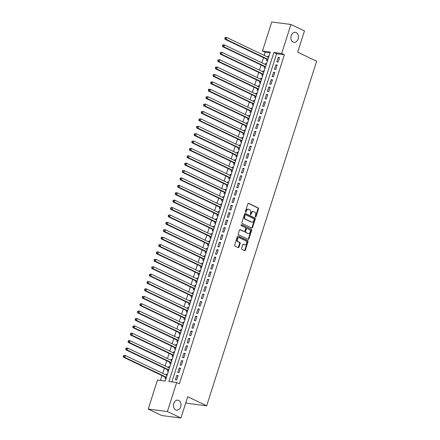 <?xml version="1.0" encoding="UTF-8"?>
<svg xmlns="http://www.w3.org/2000/svg" width="440" height="440" viewBox="0 0 440 440"><rect width="100%" height="100%" fill="white"/><g stroke="black" fill="none" stroke-linecap="round" stroke-linejoin="round"><path stroke-width="0.66" d="M255.486 216.931A0.539 0.402 97.3 0 0 256.02 216.601L258.478 208.89A0.77 0.578 97.3 0 0 258.181 207.911L248.611 203.34A0.77 0.578 97.3 0 0 247.847 203.814L245.388 211.525A0.539 0.402 97.3 0 0 246.131 211.882L246.45 210.881A2.47 1.843 97.3 0 1 248.463 209.248A2.47 1.843 97.3 0 1 248.892 209.374L249.689 209.754A2.47 1.843 97.3 0 1 250.646 212.889L250.333 213.884A0.539 0.402 97.3 0 0 251.075 214.242L251.394 213.24A2.47 1.843 97.3 0 1 253.407 211.607A2.47 1.843 97.3 0 1 253.836 211.734L254.634 212.113A2.47 1.843 97.3 0 1 255.591 215.248L255.272 216.244A0.539 0.402 97.3 0 0 255.486 216.931M255.332 216.799A0.539 0.402 97.3 0 0 255.497 216.535L257.961 208.824A0.77 0.578 97.3 0 0 257.659 207.84L248.232 203.34M245.448 212.08A0.539 0.402 97.3 0 0 245.614 211.816L245.933 210.815L246.45 210.881M250.393 214.44A0.539 0.402 97.3 0 0 250.558 214.176L250.872 213.174L251.394 213.24M178.745 400.422A5.033 3.757 97.3 0 0 177.876 400.169A5.033 3.757 97.3 0 0 173.613 404.085A5.033 3.757 97.3 0 0 175.725 409.888A5.033 3.757 97.3 0 0 176.594 410.146A5.033 3.757 97.3 0 0 180.857 406.23A5.033 3.757 97.3 0 0 178.745 400.422M296.142 32.571A5.033 3.757 97.3 0 0 295.273 32.312A5.033 3.757 97.3 0 0 291.011 36.229A5.033 3.757 97.3 0 0 293.123 42.037A5.033 3.757 97.3 0 0 293.992 42.295A5.033 3.757 97.3 0 0 298.254 38.379A5.033 3.757 97.3 0 0 296.142 32.571M241.566 248.358A0.77 0.578 97.3 0 0 241.863 249.337L244.547 250.619A0.77 0.578 97.3 0 0 245.311 250.151L248.045 241.582A0.77 0.578 97.3 0 0 247.742 240.603L238.178 236.038A0.77 0.578 97.3 0 0 237.413 236.511L234.68 245.075A0.77 0.578 97.3 0 0 234.982 246.054L238.222 247.599A0.77 0.578 97.3 0 0 238.986 247.132L240.157 243.463A0.77 0.578 97.3 0 0 239.855 242.484L238.249 241.72A2.062 1.54 97.3 0 1 237.38 239.333A2.062 1.54 97.3 0 1 239.129 237.727A2.062 1.54 97.3 0 1 239.487 237.837L245.784 240.84A2.062 1.54 97.3 0 1 246.653 243.221A2.062 1.54 97.3 0 1 244.904 244.827A2.062 1.54 97.3 0 1 244.547 244.723L243.496 244.222A0.77 0.578 97.3 0 0 242.732 244.695L241.566 248.358M290.934 24.459L304.469 30.921L297.688 52.184L316.641 61.226L206.674 405.79L187.721 396.743L180.939 418L167.398 411.538L148.209 409.079L157.471 380.056L165.253 381.051L270.259 52.019L262.477 51.023L271.739 22L290.934 24.459L281.672 53.482L273.889 52.487L168.883 381.519L176.66 382.514L167.398 411.538M176.66 382.514L179.372 383.807L284.377 54.775L281.672 53.482M251.752 228.047A0.77 0.578 97.3 0 0 252.516 227.579L255.25 219.016A0.77 0.578 97.3 0 0 254.947 218.031L245.382 213.466A0.77 0.578 97.3 0 0 244.618 213.939L241.885 222.503A0.77 0.578 97.3 0 0 242.181 223.482L251.752 228.047M251.647 230.296L248.914 238.865A0.77 0.578 97.3 0 1 248.149 239.333L238.585 234.768A0.77 0.578 97.3 0 1 238.282 233.789L239.454 230.126A0.77 0.578 97.3 0 1 240.213 229.653L244.096 231.501A0.77 0.578 97.3 0 0 244.86 231.033L245.636 228.602A0.77 0.578 97.3 0 0 245.333 227.618L241.296 225.693A0.539 0.402 97.3 0 1 241.621 224.675L251.345 229.317A0.77 0.578 97.3 0 1 251.647 230.296L251.125 230.23L248.397 238.794L248.914 238.865M166.128 374.968L166.413 374.066L167.338 374.506M165.413 377.207L165 378.505L166.023 378.631M168.487 367.57L168.773 366.674L169.697 367.114M167.772 369.815L167.36 371.107L168.382 371.239M170.847 360.179L171.138 359.277L172.056 359.716M170.132 362.423L169.719 363.715L170.742 363.847M173.206 352.786L173.498 351.885L174.416 352.325M172.491 355.025L172.079 356.323L173.102 356.45M175.566 345.389L175.857 344.493L176.781 344.933M174.851 347.633L174.438 348.925L175.461 349.058M177.925 337.997L178.216 337.095L179.141 337.535M177.21 340.241L176.798 341.534L177.821 341.666M180.285 330.605L180.576 329.703L181.5 330.143M179.57 332.844L179.157 334.136L180.18 334.268M182.644 323.208L182.936 322.305L183.86 322.751M181.929 325.452L181.517 326.744L182.54 326.876M185.004 315.816L185.295 314.914L186.219 315.354M184.288 318.054L183.876 319.352L184.899 319.484M187.369 308.423L187.655 307.522L188.579 307.962M186.648 310.662L186.236 311.955L187.259 312.087M189.728 301.026L190.014 300.124L190.938 300.57M189.007 303.27L188.595 304.562L189.618 304.695M192.088 293.634L192.374 292.732L193.298 293.172M191.373 295.873L190.955 297.171L191.978 297.297M194.447 286.236L194.733 285.34L195.657 285.78M193.732 288.481L193.314 289.773L194.337 289.905M196.806 278.845L197.093 277.943L198.017 278.382M196.091 281.089L195.679 282.381L196.697 282.513M199.166 271.453L199.452 270.551L200.376 270.99M198.451 273.691L198.038 274.989L199.056 275.115M201.526 264.055L201.812 263.159L202.736 263.599M200.811 266.299L200.398 267.591L201.421 267.724M203.885 256.663L204.171 255.761L205.095 256.201M203.17 258.907L202.757 260.2L203.781 260.332M206.245 249.271L206.531 248.369L207.455 248.809M205.53 251.51L205.117 252.802L206.14 252.934M208.604 241.874L208.89 240.972L209.814 241.417M207.889 244.118L207.477 245.41L208.5 245.542M210.964 234.482L211.25 233.58L212.174 234.02M210.249 236.72L209.836 238.018L210.859 238.15M213.323 227.09L213.609 226.188L214.533 226.628M212.608 229.328L212.196 230.621L213.219 230.753M215.683 219.692L215.969 218.79L216.893 219.23M214.968 221.936L214.555 223.229L215.578 223.361M218.042 212.3L218.328 211.398L219.252 211.838M217.327 214.539L216.915 215.837L217.938 215.963M220.402 204.903L220.688 204.006L221.612 204.446M219.687 207.147L219.274 208.439L220.297 208.571M222.761 197.511L223.047 196.609L223.971 197.049M222.046 199.755L221.634 201.047L222.657 201.179M225.121 190.119L225.407 189.216L226.331 189.656M224.406 192.357L223.993 193.649L225.016 193.781M227.48 182.721L227.772 181.819L228.69 182.264M226.765 184.965L226.353 186.257L227.376 186.389M229.84 175.329L230.131 174.427L231.049 174.867M229.125 177.568L228.712 178.865L229.735 178.998M232.199 167.937L232.49 167.035L233.415 167.475M231.484 170.176L231.072 171.468L232.095 171.6M234.559 160.54L234.85 159.638L235.774 160.083M233.844 162.784L233.431 164.076L234.454 164.208M236.918 153.148L237.21 152.246L238.134 152.686M236.203 155.386L235.791 156.684L236.814 156.811M239.278 145.756L239.569 144.854L240.493 145.294M238.563 147.994L238.15 149.287L239.173 149.419M241.637 138.358L241.929 137.456L242.853 137.896M240.922 140.602L240.51 141.895L241.532 142.027M244.002 130.966L244.288 130.064L245.212 130.504M243.282 133.204L242.869 134.503L243.892 134.629M246.362 123.569L246.648 122.672L247.572 123.112M245.641 125.813L245.229 127.105L246.252 127.237M248.721 116.177L249.007 115.275L249.931 115.715M248.006 118.421L247.588 119.713L248.611 119.845M251.081 108.785L251.367 107.883L252.291 108.323M250.365 111.023L249.953 112.316L250.971 112.448M253.44 101.387L253.726 100.485L254.65 100.931M252.725 103.631L252.313 104.924L253.33 105.056M255.799 93.995L256.086 93.093L257.01 93.533M255.085 96.234L254.672 97.532L255.69 97.663M258.159 86.603L258.445 85.701L259.369 86.141M257.444 88.842L257.031 90.134L258.055 90.266M260.519 79.206L260.805 78.304L261.728 78.749M259.804 81.45L259.391 82.742L260.414 82.874M262.878 71.814L263.164 70.912L264.088 71.352M262.163 74.052L261.751 75.35L262.774 75.477M265.238 64.416L265.524 63.52L266.447 63.96M264.523 66.66L264.11 67.953L265.133 68.085M278.141 62.057L279.554 57.618L278.256 57.453L276.843 61.892L278.141 62.057M275.781 69.449L277.195 65.016L275.897 64.85L274.483 69.284L275.781 69.449M273.422 76.846L274.835 72.408L273.537 72.243L272.124 76.681L273.422 76.846M271.062 84.238L272.476 79.8L271.178 79.635L269.764 84.073L271.062 84.238M268.703 91.63L270.116 87.197L268.818 87.032L267.405 91.465L268.703 91.63M266.343 99.028L267.757 94.589L266.459 94.424L265.045 98.863L266.343 99.028M263.978 106.42L265.397 101.987L264.099 101.816L262.686 106.255L263.978 106.42M261.619 113.817L263.038 109.379L261.74 109.214L260.326 113.647L261.619 113.817M259.259 121.209L260.678 116.771L259.38 116.606L257.966 121.044L259.259 121.209M256.899 128.601L258.319 124.168L257.021 123.998L255.607 128.436L256.899 128.601M254.54 135.999L255.959 131.56L254.661 131.395L253.248 135.828L254.54 135.999M252.181 143.391L253.6 138.952L252.302 138.787L250.883 143.226L252.181 143.391M249.821 150.782L251.24 146.35L249.942 146.185L248.523 150.618L249.821 150.782M247.462 158.18L248.881 153.742L247.583 153.577L246.164 158.015L247.462 158.18M245.102 165.572L246.521 161.139L245.223 160.969L243.804 165.407L245.102 165.572M242.743 172.97L244.162 168.531L242.864 168.366L241.445 172.799L242.743 172.97M240.383 180.362L241.797 175.923L240.504 175.758L239.085 180.197L240.383 180.362M238.024 187.754L239.437 183.321L238.145 183.15L236.726 187.589L238.024 187.754M235.664 195.151L237.078 190.713L235.785 190.548L234.366 194.981L235.664 195.151M233.305 202.543L234.718 198.105L233.426 197.94L232.007 202.378L233.305 202.543M230.945 209.935L232.359 205.502L231.066 205.332L229.647 209.77L230.945 209.935M228.586 217.333L229.999 212.894L228.701 212.729L227.288 217.162L228.586 217.333M226.226 224.725L227.639 220.286L226.341 220.121L224.928 224.56L226.226 224.725M223.867 232.117L225.28 227.684L223.982 227.519L222.569 231.952L223.867 232.117M221.507 239.514L222.921 235.076L221.623 234.911L220.209 239.349L221.507 239.514M219.148 246.906L220.561 242.473L219.263 242.303L217.85 246.741L219.148 246.906M216.788 254.304L218.202 249.865L216.904 249.7L215.49 254.133L216.788 254.304M214.429 261.696L215.842 257.257L214.544 257.092L213.131 261.531L214.429 261.696M212.069 269.088L213.483 264.655L212.185 264.484L210.771 268.923L212.069 269.088M209.704 276.485L211.123 272.047L209.825 271.882L208.412 276.315L209.704 276.485M207.345 283.877L208.764 279.439L207.465 279.274L206.052 283.712L207.345 283.877M204.985 291.269L206.404 286.836L205.106 286.671L203.693 291.104L204.985 291.269M202.626 298.666L204.045 294.228L202.747 294.063L201.333 298.496L202.626 298.666M200.266 306.059L201.685 301.62L200.387 301.455L198.974 305.894L200.266 306.059M197.906 313.451L199.326 309.018L198.028 308.853L196.614 313.286L197.906 313.451M195.547 320.848L196.966 316.409L195.668 316.245L194.249 320.683L195.547 320.848M193.188 328.24L194.607 323.807L193.309 323.637L191.889 328.075L193.188 328.24M190.828 335.638L192.247 331.199L190.949 331.034L189.53 335.467L190.828 335.638M188.469 343.03L189.888 338.591L188.59 338.426L187.171 342.865L188.469 343.03M186.109 350.422L187.528 345.989L186.23 345.818L184.811 350.257L186.109 350.422M183.75 357.819L185.163 353.381L183.871 353.216L182.452 357.649L183.75 357.819M181.39 365.211L182.804 360.773L181.511 360.608L180.092 365.046L181.39 365.211M179.031 372.603L180.444 368.17L179.152 368.005L177.733 372.438L179.031 372.603M284.377 54.775L276.595 53.779L171.881 381.904M176.792 375.397L175.373 379.836L176.671 380L178.085 375.562L176.792 375.397L177.964 375.958M269.968 52.927L265.188 52.316L264.198 55.402M263.483 57.646L261.839 62.799M261.124 65.038L259.479 70.191M258.764 72.435L257.12 77.583M256.405 79.827L254.76 84.981M254.045 87.219L252.401 92.373M251.686 94.617L250.041 99.764M249.326 102.009L247.681 107.162M246.966 109.401L245.322 114.554M244.607 116.798L242.963 121.952M242.248 124.19L240.603 129.344M239.888 131.582L238.244 136.736M237.529 138.98L235.884 144.133M235.169 146.371L233.525 151.525M232.81 153.769L231.165 158.917M230.45 161.161L228.806 166.315M228.091 168.553L226.446 173.707M225.731 175.951L224.087 181.104M223.372 183.343L221.727 188.496M221.012 190.735L219.368 195.888M218.647 198.132L217.003 203.286M216.288 205.524L214.643 210.678M213.928 212.916L212.284 218.07M211.569 220.314L209.924 225.467M209.209 227.706L207.565 232.859M206.85 235.103L205.205 240.251M204.49 242.495L202.846 247.649M202.131 249.887L200.486 255.041M199.771 257.285L198.127 262.438M197.412 264.677L195.767 269.83M195.052 272.069L193.407 277.222M192.693 279.466L191.048 284.62M190.333 286.858L188.689 292.012M187.974 294.256L186.329 299.404M185.614 301.648L183.97 306.801M183.255 309.04L181.61 314.193M180.895 316.437L179.251 321.585M178.536 323.829L176.891 328.983M176.176 331.221L174.531 336.375M173.816 338.618L172.172 343.772M171.457 346.011L169.812 351.164M169.097 353.403L167.453 358.556M166.738 360.8L165.094 365.954M164.373 368.192L162.734 373.346M162.014 375.59L160.468 380.441M268.906 56.254L267.883 56.122L267.597 57.024M266.882 59.268L266.47 60.561L267.493 60.693M265.524 63.52L266.547 63.646M263.164 70.912L264.187 71.043M260.805 78.304L261.828 78.436M258.445 85.701L259.468 85.833M256.086 93.093L257.109 93.225M253.726 100.485L254.749 100.617M251.367 107.883L252.39 108.014M249.007 115.275L250.03 115.407M246.648 122.672L247.671 122.799M244.288 130.064L245.311 130.196M241.929 137.456L242.952 137.588M239.569 144.854L240.592 144.986M237.21 152.246L238.233 152.378M234.85 159.638L235.873 159.77M232.49 167.035L233.514 167.167M230.131 174.427L231.149 174.559M227.772 181.819L228.789 181.951M225.407 189.216L226.43 189.349M223.047 196.609L224.07 196.74M220.688 204.006L221.711 204.132M218.328 211.398L219.351 211.53M215.969 218.79L216.992 218.922M213.609 226.188L214.632 226.32M211.25 233.58L212.273 233.712M208.89 240.972L209.913 241.104M206.531 248.369L207.554 248.501M204.171 255.761L205.194 255.893M201.812 263.159L202.835 263.285M199.452 270.551L200.475 270.683M197.093 277.943L198.115 278.075M194.733 285.34L195.756 285.466M192.374 292.732L193.397 292.864M190.014 300.124L191.037 300.256M187.655 307.522L188.678 307.654M185.295 314.914L186.318 315.046M182.936 322.305L183.959 322.438M180.576 329.703L181.599 329.835M178.216 337.095L179.24 337.227M175.857 344.493L176.875 344.619M173.498 351.885L174.515 352.017M171.138 359.277L172.156 359.409M168.773 366.674L169.796 366.8M166.413 374.066L167.437 374.198M185.867 402.556L187.484 403.326L206.674 405.79M180.939 418L161.744 415.542L148.209 409.079M265.188 52.316L262.477 51.023M276.595 53.779L273.889 52.487M267.883 56.122L268.807 56.562M278.256 57.453L279.428 58.014M275.897 64.85L277.068 65.406M273.537 72.243L274.709 72.804M271.178 79.635L272.349 80.196M268.818 87.032L269.99 87.588M266.459 94.424L267.63 94.985M264.099 101.816L265.271 102.377M261.74 109.214L262.911 109.769M259.38 116.606L260.552 117.167M257.021 123.998L258.192 124.559M254.661 131.395L255.833 131.951M252.302 138.787L253.473 139.348M249.942 146.185L251.114 146.74M247.583 153.577L248.754 154.138M245.223 160.969L246.395 161.53M242.864 168.366L244.035 168.922M240.504 175.758L241.676 176.319M238.145 183.15L239.316 183.711M235.785 190.548L236.957 191.103M233.426 197.94L234.597 198.501M231.066 205.332L232.238 205.893M228.701 212.729L229.873 213.29M226.341 220.121L227.513 220.682M223.982 227.519L225.154 228.074M221.623 234.911L222.794 235.472M219.263 242.303L220.435 242.864M216.904 249.7L218.075 250.256M214.544 257.092L215.716 257.653M212.185 264.484L213.356 265.045M209.825 271.882L210.997 272.437M207.465 279.274L208.637 279.835M205.106 286.671L206.278 287.227M202.747 294.063L203.918 294.624M200.387 301.455L201.559 302.016M198.028 308.853L199.199 309.408M195.668 316.245L196.84 316.805M193.309 323.637L194.48 324.198M190.949 331.034L192.121 331.59M188.59 338.426L189.761 338.987M186.23 345.818L187.402 346.379M183.871 353.216L185.042 353.771M181.511 360.608L182.683 361.168M179.152 368.005L180.323 368.561M253.407 211.607L252.89 211.541A2.47 1.843 97.3 0 0 250.872 213.174M248.463 209.248L247.946 209.176A2.47 1.843 97.3 0 0 245.933 210.815M251.614 227.981A0.77 0.578 97.3 0 0 251.994 227.513L254.727 218.944A0.77 0.578 97.3 0 0 254.43 217.965L244.998 213.466M254.249 219.456A0.539 0.402 97.3 0 0 254.04 218.768L245.641 214.764A0.539 0.402 97.3 0 0 245.108 215.094L244.772 216.145A2.47 1.843 97.3 0 0 245.729 219.28L251.471 222.019A2.47 1.843 97.3 0 0 251.9 222.145A2.47 1.843 97.3 0 0 253.913 220.506L254.249 219.456M245.448 214.737L245.124 214.693A0.539 0.402 97.3 0 0 244.585 215.028L245.108 215.094M251.9 222.145L251.378 222.079A2.47 1.843 97.3 0 1 250.954 221.953L245.212 219.214A2.47 1.843 97.3 0 1 244.25 216.079L244.585 215.028M248.012 239.267A0.77 0.578 97.3 0 0 248.397 238.794M239.833 229.653L243.579 231.435A0.77 0.578 97.3 0 0 243.848 231.473M241.302 224.703L251.345 229.317M248.122 233.426A2.062 1.54 97.3 0 0 248.479 233.53A2.062 1.54 97.3 0 0 250.228 231.924A2.062 1.54 97.3 0 0 249.359 229.543L247.143 228.481A0.77 0.578 97.3 0 0 246.378 228.954L245.603 231.385A0.77 0.578 97.3 0 0 245.9 232.364L247.605 233.36A2.062 1.54 97.3 0 0 247.962 233.464L248.479 233.53M246.62 228.415A0.77 0.578 97.3 0 0 245.861 228.888L246.378 228.954M247.605 233.36L245.382 232.298A0.77 0.578 97.3 0 1 245.086 231.319L245.861 228.888M251.125 230.23A0.77 0.578 97.3 0 0 250.828 229.251M244.904 244.827L244.387 244.761A2.062 1.54 97.3 0 1 244.03 244.657L243.117 244.222M239.129 237.727L238.612 237.661A2.062 1.54 97.3 0 0 236.863 239.267A2.062 1.54 97.3 0 0 237.727 241.648L238.249 241.72M238.084 247.533A0.77 0.578 97.3 0 0 238.469 247.06L239.635 243.397A0.77 0.578 97.3 0 0 239.338 242.418L237.727 241.648M244.409 250.553A0.77 0.578 97.3 0 0 244.794 250.08L247.528 241.516A0.77 0.578 97.3 0 0 247.225 240.537L237.798 236.038M268.521 57.464L226.853 37.576L226.264 39.424L224.966 39.259L267.317 59.471A0.786 0.589 -82.7 0 1 267.498 59.62L267.74 59.917M225.352 38.483L225.583 37.746L225.066 37.681L224.829 38.417L226.264 39.424L267.933 59.312M225.066 37.681L225.561 37.411L226.853 37.576L225.583 37.746M224.966 39.259L224.829 38.417M266.162 64.862L224.494 44.968L223.905 46.822L222.607 46.651L264.957 66.869A0.786 0.589 -82.7 0 1 265.139 67.017L265.375 67.315M222.992 45.881L223.223 45.139L222.706 45.073L222.47 45.81L223.905 46.822L265.573 66.71M222.706 45.073L223.201 44.803L224.494 44.968L223.223 45.139M222.607 46.651L222.47 45.81M263.802 72.254L222.134 52.365L221.546 54.214L220.248 54.049L262.598 74.261A0.786 0.589 -82.7 0 1 262.779 74.41L263.016 74.707M220.627 53.273L220.864 52.531L220.347 52.465L220.11 53.207L221.546 54.214L263.214 74.102M220.347 52.465L222.134 52.365L220.864 52.531M220.248 54.049L220.11 53.207M261.443 79.646L219.775 59.758L219.186 61.606L217.888 61.441L260.238 81.653A0.786 0.589 -82.7 0 1 260.42 81.807L260.656 82.099M218.268 60.665L218.504 59.928L217.987 59.862L217.751 60.599L219.186 61.606L260.849 81.493M217.987 59.862L219.775 59.758L218.504 59.928M217.888 61.441L217.751 60.599M259.083 87.043L217.415 67.155L216.827 69.003L215.529 68.833L257.873 89.05A0.786 0.589 -82.7 0 1 258.06 89.199L258.297 89.496M215.908 68.062L216.145 67.32L215.628 67.254L215.391 67.996L216.827 69.003L258.489 88.891M215.628 67.254L216.117 66.985L217.415 67.155L216.145 67.32M215.529 68.833L215.391 67.996M256.724 94.435L215.056 74.547L214.467 76.395L213.169 76.23L255.514 96.443A0.786 0.589 -82.7 0 1 255.701 96.591L255.937 96.888M213.549 75.455L213.785 74.718L213.268 74.646L213.032 75.389L214.467 76.395L256.13 96.283M213.268 74.646L215.056 74.547L213.785 74.718M213.169 76.23L213.032 75.389M254.364 101.827L212.696 81.939L212.108 83.787L210.81 83.622L253.154 103.835A0.786 0.589 -82.7 0 1 253.341 103.989L253.578 104.286M211.189 82.847L211.426 82.109L210.909 82.043L210.672 82.781L212.108 83.787L253.77 103.681M210.909 82.043L212.696 81.939L211.426 82.109M210.81 83.622L210.672 82.781M252.005 109.225L210.337 89.337L209.748 91.184L208.45 91.02L250.795 111.232A0.786 0.589 -82.7 0 1 250.982 111.38L251.218 111.678M208.83 90.244L209.066 89.502L208.549 89.436L208.313 90.178L209.748 91.184L251.411 111.073M208.549 89.436L209.038 89.166L210.337 89.337L209.066 89.502M208.45 91.02L208.313 90.178M249.645 116.617L207.977 96.729L207.389 98.576L206.09 98.412L248.435 118.624A0.786 0.589 -82.7 0 1 248.622 118.773L248.859 119.07M206.47 97.636L206.707 96.899L206.19 96.833L205.953 97.57L207.389 98.576L249.051 118.465M206.19 96.833L207.977 96.729L206.707 96.899M206.09 98.412L205.953 97.57M247.28 124.014L205.618 104.121L205.029 105.969L203.731 105.804L246.076 126.022A0.786 0.589 -82.7 0 1 246.263 126.17L246.499 126.467M204.111 105.028L204.347 104.291L203.83 104.225L203.594 104.962L205.029 105.969L246.692 125.862M203.83 104.225L205.618 104.121L204.347 104.291M203.731 105.804L203.594 104.962M244.921 131.406L203.258 111.518L202.67 113.366L201.372 113.201L243.716 133.413A0.786 0.589 -82.7 0 1 243.903 133.562L244.139 133.859M201.751 112.426L201.988 111.683L201.471 111.617L201.234 112.36L202.67 113.366L244.332 133.254M201.471 111.617L203.258 111.518L201.988 111.683M201.372 113.201L201.234 112.36M242.561 138.798L200.899 118.91L200.31 120.758L199.012 120.593L241.357 140.805A0.786 0.589 -82.7 0 1 241.544 140.96L241.78 141.251M199.392 119.818L199.628 119.081L199.111 119.014L198.875 119.752L200.31 120.758L241.973 140.646M199.111 119.014L200.899 118.91L199.628 119.081M199.012 120.593L198.875 119.752M240.202 146.196L198.539 126.302L197.951 128.156L196.653 127.985L238.997 148.203A0.786 0.589 -82.7 0 1 239.184 148.352L239.421 148.649M197.032 127.215L197.269 126.473L196.752 126.407L196.515 127.144L197.951 128.156L239.613 148.044M196.752 126.407L198.539 126.302L197.269 126.473M196.653 127.985L196.515 127.144M237.842 153.588L196.18 133.7L195.591 135.548L194.293 135.383L236.638 155.595A0.786 0.589 -82.7 0 1 236.825 155.744L237.061 156.041M194.673 134.607L194.909 133.864L194.392 133.799L194.156 134.541L195.591 135.548L237.254 155.436M194.392 133.799L196.18 133.7L194.909 133.864M194.293 135.383L194.156 134.541M235.483 160.98L193.82 141.091L193.232 142.94L191.934 142.774L234.278 162.987A0.786 0.589 -82.7 0 1 234.465 163.141L234.702 163.433M192.313 141.999L192.549 141.262L192.032 141.196L191.796 141.933L193.232 142.94L234.894 162.828M192.032 141.196L193.82 141.091L192.549 141.262M191.934 142.774L191.796 141.933M233.123 168.377L191.461 148.489L190.867 150.337L189.574 150.166L231.919 170.385A0.786 0.589 -82.7 0 1 232.106 170.533L232.342 170.83M189.954 149.397L190.19 148.654L189.673 148.588L189.437 149.331L190.867 150.337L232.535 170.225M189.673 148.588L190.163 148.319L191.461 148.489L190.19 148.654M189.574 150.166L189.437 149.331M230.764 175.769L189.101 155.881L188.507 157.729L187.215 157.564L229.559 177.777A0.786 0.589 -82.7 0 1 229.746 177.925L229.983 178.222M187.594 156.788L187.831 156.052L187.314 155.986L187.077 156.722L188.507 157.729L230.175 177.617M187.314 155.986L189.101 155.881L187.831 156.052M187.215 157.564L187.077 156.722M228.404 183.161L186.742 163.273L186.148 165.121L184.855 164.956L227.2 185.169A0.786 0.589 -82.7 0 1 227.387 185.323L227.623 185.62M185.235 164.18L185.471 163.444L184.948 163.378L184.718 164.114L186.148 165.121L227.816 185.014M184.948 163.378L185.444 163.108L186.742 163.273L185.471 163.444M184.855 164.956L184.718 164.114M226.045 190.559L184.382 170.671L183.788 172.519L182.496 172.354L224.84 192.566A0.786 0.589 -82.7 0 1 225.027 192.715L225.264 193.012M182.875 171.578L183.112 170.836L182.589 170.77L182.358 171.512L183.788 172.519L225.456 192.406M182.589 170.77L183.084 170.5L184.382 170.671L183.112 170.836M182.496 172.354L182.358 171.512M223.685 197.951L182.023 178.063L181.429 179.911L180.136 179.746L222.481 199.958A0.786 0.589 -82.7 0 1 222.662 200.107L222.904 200.404M180.516 178.97L180.752 178.233L180.23 178.167L179.993 178.904L181.429 179.911L223.097 199.799M180.23 178.167L180.725 177.898L182.023 178.063L180.752 178.233M180.136 179.746L179.993 178.904M221.326 205.348L179.663 185.455L179.069 187.303L177.777 187.138L220.121 207.356A0.786 0.589 -82.7 0 1 220.303 207.504L220.545 207.801M178.156 186.362L178.393 185.625L177.87 185.559L177.634 186.296L179.069 187.303L220.737 207.196M177.87 185.559L178.365 185.29L179.663 185.455L178.393 185.625M177.777 187.138L177.634 186.296M218.966 212.74L177.304 192.852L176.71 194.7L175.412 194.535L217.762 214.748A0.786 0.589 -82.7 0 1 217.943 214.896L218.185 215.193M175.797 193.76L176.033 193.017L175.511 192.951L175.274 193.694L176.71 194.7L218.378 214.588M175.511 192.951L176.006 192.687L177.304 192.852L176.033 193.017M175.412 194.535L175.274 193.694M216.607 220.132L174.939 200.244L174.35 202.092L173.052 201.927L215.402 222.139A0.786 0.589 -82.7 0 1 215.584 222.294L215.826 222.585M173.437 201.152L173.673 200.415L173.151 200.349L172.915 201.086L174.35 202.092L216.018 221.98M173.151 200.349L173.646 200.079L174.939 200.244L173.673 200.415M173.052 201.927L172.915 201.086M214.247 227.53L172.579 207.636L171.99 209.49L170.693 209.319L213.043 229.537A0.786 0.589 -82.7 0 1 213.224 229.686L213.466 229.983M171.078 208.549L171.314 207.806L170.791 207.74L170.555 208.478L171.99 209.49L213.659 229.378M170.791 207.74L171.287 207.471L172.579 207.636L171.314 207.806M170.693 209.319L170.555 208.478M211.888 234.922L170.22 215.034L169.631 216.882L168.333 216.716L210.683 236.929A0.786 0.589 -82.7 0 1 210.865 237.078L211.107 237.375M168.718 215.941L168.949 215.204L168.432 215.132L168.196 215.875L169.631 216.882L211.299 236.77M168.432 215.132L170.22 215.034L168.949 215.204M168.333 216.716L168.196 215.875M209.528 242.314L167.86 222.426L167.272 224.274L165.974 224.109L208.323 244.321A0.786 0.589 -82.7 0 1 208.505 244.475L208.742 244.767M166.359 223.333L166.59 222.596L166.073 222.53L165.836 223.267L167.272 224.274L208.94 244.167M166.073 222.53L166.568 222.261L167.86 222.426L166.59 222.596M165.974 224.109L165.836 223.267M207.169 249.711L165.501 229.823L164.912 231.671L163.614 231.501L205.964 251.719A0.786 0.589 -82.7 0 1 206.146 251.867L206.382 252.164M163.994 230.731L164.23 229.988L163.713 229.922L163.477 230.665L164.912 231.671L206.58 251.559M163.713 229.922L164.208 229.653L165.501 229.823L164.23 229.988M163.614 231.501L163.477 230.665M204.809 257.103L163.141 237.215L162.553 239.063L161.255 238.898L203.605 259.111A0.786 0.589 -82.7 0 1 203.786 259.259L204.023 259.556M161.634 238.123L161.871 237.386L161.354 237.32L161.117 238.056L162.553 239.063L204.215 258.951M161.354 237.32L163.141 237.215L161.871 237.386M161.255 238.898L161.117 238.056M202.45 264.501L160.781 244.607L160.193 246.455L158.895 246.29L201.24 266.503A0.786 0.589 -82.7 0 1 201.427 266.656L201.663 266.954M159.274 245.514L159.511 244.778L158.994 244.712L158.757 245.448L160.193 246.455L201.856 266.349M158.994 244.712L160.781 244.607L159.511 244.778M158.895 246.29L158.757 245.448M200.09 271.893L158.422 252.005L157.834 253.853L156.536 253.688L198.88 273.9A0.786 0.589 -82.7 0 1 199.067 274.048L199.304 274.346M156.915 252.912L157.152 252.17L156.635 252.104L156.398 252.846L157.834 253.853L199.496 273.74M156.635 252.104L157.124 251.834L158.422 252.005L157.152 252.17M156.536 253.688L156.398 252.846M197.731 279.285L156.062 259.397L155.474 261.245L154.176 261.079L196.521 281.292A0.786 0.589 -82.7 0 1 196.708 281.44L196.944 281.738M154.555 260.304L154.792 259.567L154.275 259.501L154.038 260.238L155.474 261.245L197.137 281.132M154.275 259.501L156.062 259.397L154.792 259.567M154.176 261.079L154.038 260.238M195.371 286.682L153.703 266.788L153.114 268.642L151.816 268.471L194.161 288.69A0.786 0.589 -82.7 0 1 194.348 288.838L194.585 289.135M152.196 267.702L152.433 266.959L151.916 266.893L151.679 267.63L153.114 268.642L194.777 288.53M151.916 266.893L153.703 266.788L152.433 266.959M151.816 268.471L151.679 267.63M193.012 294.074L151.344 274.186L150.755 276.034L149.457 275.869L191.802 296.082A0.786 0.589 -82.7 0 1 191.989 296.23L192.225 296.527M149.837 275.094L150.073 274.351L149.556 274.285L149.32 275.028L150.755 276.034L192.418 295.922M149.556 274.285L151.344 274.186L150.073 274.351M149.457 275.869L149.32 275.028M190.647 301.466L148.984 281.578L148.396 283.426L147.097 283.261L189.442 303.474A0.786 0.589 -82.7 0 1 189.629 303.627L189.865 303.919M147.477 282.486L147.714 281.749L147.197 281.683L146.96 282.42L148.396 283.426L190.058 303.314M147.197 281.683L148.984 281.578L147.714 281.749M147.097 283.261L146.96 282.42M188.287 308.864L146.625 288.976L146.036 290.824L144.738 290.653L187.083 310.871A0.786 0.589 -82.7 0 1 187.27 311.02L187.506 311.317M145.118 289.883L145.354 289.141L144.837 289.075L144.601 289.817L146.036 290.824L187.698 310.712M144.837 289.075L145.327 288.805L146.625 288.976L145.354 289.141M144.738 290.653L144.601 289.817M185.928 316.256L144.265 296.368L143.677 298.216L142.379 298.05L184.723 318.263A0.786 0.589 -82.7 0 1 184.91 318.411L185.147 318.709M142.758 297.275L142.995 296.538L142.478 296.466L142.241 297.209L143.677 298.216L185.339 318.104M142.478 296.466L144.265 296.368L142.995 296.538M142.379 298.05L142.241 297.209M183.568 323.648L141.906 303.76L141.317 305.608L140.019 305.443L182.364 325.655A0.786 0.589 -82.7 0 1 182.551 325.809L182.787 326.101M140.399 304.667L140.635 303.93L140.118 303.864L139.882 304.601L141.317 305.608L182.98 325.501M140.118 303.864L141.906 303.76L140.635 303.93M140.019 305.443L139.882 304.601M181.209 331.045L139.546 311.157L138.958 313.005L137.66 312.834L180.004 333.053A0.786 0.589 -82.7 0 1 180.191 333.201L180.428 333.498M138.039 312.065L138.276 311.322L137.758 311.256L137.522 311.999L138.958 313.005L180.62 332.893M137.758 311.256L138.248 310.986L139.546 311.157L138.276 311.322M137.66 312.834L137.522 311.999M178.849 338.437L137.187 318.549L136.598 320.397L135.3 320.232L177.645 340.445A0.786 0.589 -82.7 0 1 177.832 340.593L178.068 340.89M135.68 319.457L135.916 318.72L135.399 318.654L135.163 319.391L136.598 320.397L178.261 340.285M135.399 318.654L137.187 318.549L135.916 318.72M135.3 320.232L135.163 319.391M176.49 345.834L134.827 325.941L134.233 327.789L132.941 327.624L175.285 347.837A0.786 0.589 -82.7 0 1 175.472 347.991L175.709 348.288M133.32 326.849L133.557 326.111L133.04 326.046L132.803 326.783L134.233 327.789L175.901 347.683M133.04 326.046L134.827 325.941L133.557 326.111M132.941 327.624L132.803 326.783M174.13 353.227L132.468 333.339L131.874 335.187L130.581 335.022L172.926 355.234A0.786 0.589 -82.7 0 1 173.113 355.382L173.349 355.68M130.961 334.246L131.197 333.504L130.675 333.438L130.444 334.18L131.874 335.187L173.541 355.075M130.675 333.438L131.17 333.168L132.468 333.339L131.197 333.504M130.581 335.022L130.444 334.18M171.771 360.618L130.108 340.731L129.514 342.579L128.222 342.414L170.566 362.626A0.786 0.589 -82.7 0 1 170.753 362.775L170.989 363.072M128.601 341.638L128.838 340.901L128.315 340.835L128.084 341.572L129.514 342.579L171.182 362.466M128.315 340.835L128.81 340.566L130.108 340.731L128.838 340.901M128.222 342.414L128.084 341.572M169.411 368.016L127.749 348.123L127.155 349.976L125.862 349.805L168.207 370.024A0.786 0.589 -82.7 0 1 168.394 370.172L168.63 370.469M126.242 349.036L126.478 348.293L125.956 348.227L125.725 348.964L127.155 349.976L168.823 369.864M125.956 348.227L126.451 347.958L127.749 348.123L126.478 348.293M125.862 349.805L125.725 348.964M167.052 375.408L125.389 355.52L124.795 357.368L123.503 357.203L165.847 377.416A0.786 0.589 -82.7 0 1 166.029 377.564L166.271 377.861M123.882 356.428L124.118 355.685L123.596 355.619L123.36 356.361L124.795 357.368L166.463 377.256M123.596 355.619L124.091 355.355L125.389 355.52L124.118 355.685M123.503 357.203L123.36 356.361M255.497 216.535L256.02 216.601M245.614 211.816L246.131 211.882M250.558 214.176L251.075 214.242M248.336 203.308L248.611 203.34M257.659 207.84L258.181 207.911M257.961 208.824L258.478 208.89M245.108 213.433L245.382 213.466M254.43 217.965L254.947 218.031M254.727 218.944L255.25 219.016M251.994 227.513L252.516 227.579M244.25 216.079L244.772 216.145M245.212 219.214L245.729 219.28M250.954 221.953L251.471 222.019M243.579 231.435L244.096 231.501M245.086 231.319L245.603 231.385M245.382 232.298L245.9 232.364M243.221 244.189L243.496 244.222M244.03 244.657L244.547 244.723M239.338 242.418L239.855 242.484M239.635 243.397L240.157 243.463M238.469 247.06L238.986 247.132M237.903 236.005L238.178 236.038M247.225 240.537L247.742 240.603M247.528 241.516L248.045 241.582M244.794 250.08L245.311 250.151M267.317 59.471L267.856 59.543M267.498 59.62L267.817 59.664M264.957 66.869L265.496 66.935M265.139 67.017L265.457 67.056M262.598 74.261L263.137 74.333M262.779 74.41L263.098 74.454M260.238 81.653L260.777 81.725M260.42 81.807L260.739 81.846M257.873 89.05L258.418 89.117M258.06 89.199L258.379 89.238M255.514 96.443L256.058 96.514M255.701 96.591L256.02 96.635M253.154 103.835L253.699 103.906M253.341 103.989L253.66 104.027M250.795 111.232L251.339 111.298M250.982 111.38L251.301 111.419M248.435 118.624L248.98 118.696M248.622 118.773L248.941 118.817M246.076 126.022L246.62 126.088M246.263 126.17L246.582 126.209M243.716 133.413L244.261 133.485M243.903 133.562L244.222 133.606M241.357 140.805L241.901 140.877M241.544 140.96L241.863 140.998M238.997 148.203L239.542 148.269M239.184 148.352L239.503 148.39M236.638 155.595L237.182 155.666M236.825 155.744L237.144 155.788M234.278 162.987L234.823 163.059M234.465 163.141L234.784 163.18M231.919 170.385L232.463 170.451M232.106 170.533L232.424 170.572M229.559 177.777L230.104 177.848M229.746 177.925L230.065 177.969M227.2 185.169L227.744 185.24M227.387 185.323L227.706 185.361M224.84 192.566L225.385 192.632M225.027 192.715L225.346 192.759M222.481 199.958L223.025 200.03M222.662 200.107L222.987 200.151M220.121 207.356L220.666 207.422M220.303 207.504L220.622 207.543M217.762 214.748L218.301 214.819M217.943 214.896L218.262 214.94M215.402 222.139L215.941 222.211M215.584 222.294L215.903 222.332M213.043 229.537L213.582 229.603M213.224 229.686L213.543 229.724M210.683 236.929L211.222 237.001M210.865 237.078L211.184 237.122M208.323 244.321L208.863 244.393M208.505 244.475L208.824 244.514M205.964 251.719L206.503 251.785M206.146 251.867L206.465 251.906M203.605 259.111L204.144 259.182M203.786 259.259L204.105 259.303M201.24 266.503L201.784 266.574M201.427 266.656L201.746 266.695M198.88 273.9L199.424 273.966M199.067 274.048L199.386 274.093M196.521 281.292L197.065 281.364M196.708 281.44L197.027 281.485M194.161 288.69L194.706 288.756M194.348 288.838L194.667 288.877M191.802 296.082L192.346 296.153M191.989 296.23L192.308 296.274M189.442 303.474L189.987 303.545M189.629 303.627L189.948 303.666M187.083 310.871L187.627 310.937M187.27 311.02L187.589 311.058M184.723 318.263L185.268 318.334M184.91 318.411L185.229 318.456M182.364 325.655L182.908 325.727M182.551 325.809L182.87 325.848M180.004 333.053L180.549 333.118M180.191 333.201L180.51 333.24M177.645 340.445L178.189 340.516M177.832 340.593L178.151 340.637M175.285 347.837L175.83 347.908M175.472 347.991L175.791 348.029M172.926 355.234L173.47 355.306M173.113 355.382L173.431 355.427M170.566 362.626L171.111 362.698M170.753 362.775L171.072 362.819M168.207 370.024L168.751 370.09M168.394 370.172L168.713 370.211M165.847 377.416L166.392 377.487M166.029 377.564L166.353 377.608M245.031 214.665L245.548 214.731M243.711 231.479L244.228 231.545M246.488 228.377L247.011 228.443"/></g></svg>
